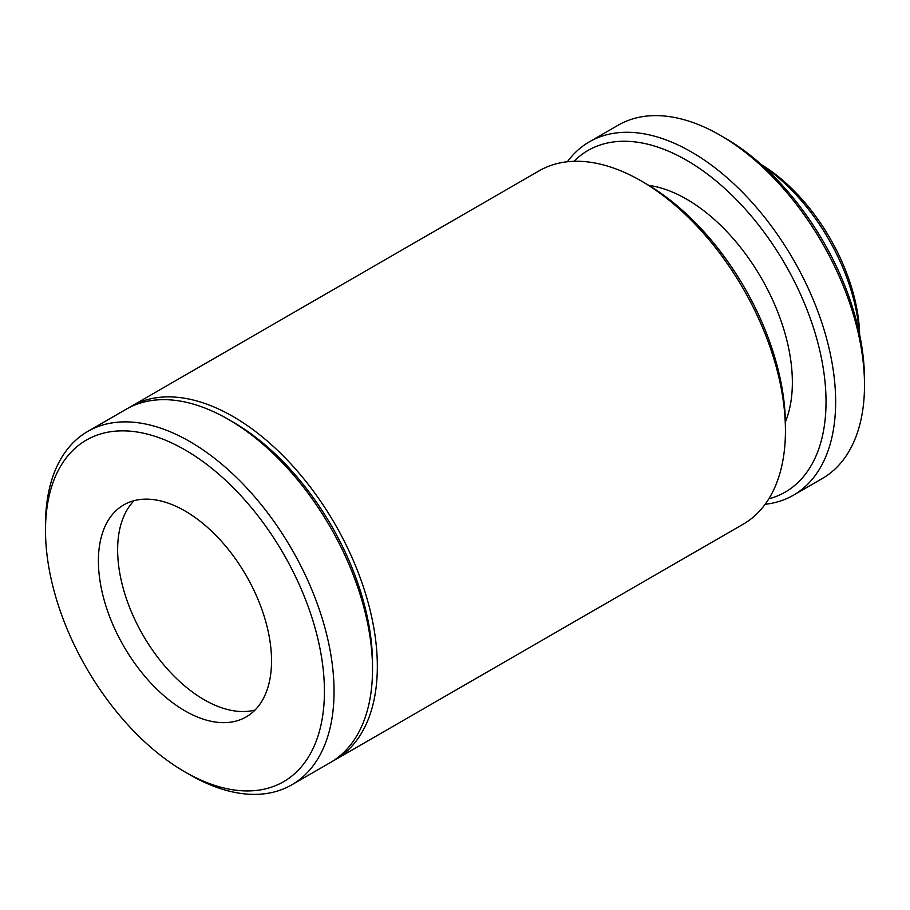 <?xml version="1.0" encoding="UTF-8"?>
<svg xmlns="http://www.w3.org/2000/svg" width="910" height="910" viewBox="0 0 910 910"><rect width="100%" height="100%" fill="white"/><g stroke="black" fill="none" stroke-linecap="round" stroke-linejoin="round"><path stroke-width="1.36" d="M184.969 510.942A122.418 70.684 -120 0 0 123.76 504.879A122.418 70.684 -120 0 0 104.991 602.977A122.418 70.684 -120 0 0 184.969 710.858A122.418 70.684 -120 0 0 246.178 716.921A122.418 70.684 -120 0 0 264.946 618.823A122.418 70.684 -120 0 0 184.969 510.942M134.134 500.648A122.418 70.684 -120 0 0 127.081 600.68A122.418 70.684 -120 0 0 204.204 699.756A122.418 70.684 -120 0 0 255.039 710.05M725.031 138.058L720.231 135.283L725.031 138.058A197.231 113.875 60 0 1 864.5 379.618L864.5 385.169A204.033 117.799 -120 0 0 720.231 135.283L720.231 135.283A204.033 117.799 -120 0 0 618.208 125.171L589.35 141.835A204.033 117.799 60 0 1 691.372 151.936A204.033 117.799 60 0 1 824.665 331.74A204.033 117.799 60 0 1 793.384 495.233A204.033 117.799 60 0 1 765.151 504.288M793.384 495.233L822.242 478.569A204.033 117.799 -120 0 0 864.5 385.169M768.813 498.851A197.231 113.875 -120 0 0 819.148 347.904A197.231 113.875 -120 0 0 686.561 160.262A197.231 113.875 -120 0 0 573.937 161.298M645.975 183.706L641.163 180.931L645.975 183.706A197.231 113.875 60 0 1 785.432 425.266L785.432 430.817A204.033 117.799 -120 0 0 641.163 180.931A204.033 117.799 -120 0 0 641.163 180.919A204.033 117.799 -120 0 0 539.141 170.818L131.04 406.44A204.033 117.799 60 0 1 233.062 416.541A204.033 117.799 60 0 1 366.355 596.346A204.033 117.799 60 0 1 335.073 759.839A204.033 117.799 60 0 1 332.639 761.181M335.073 759.839L743.174 524.217A204.033 117.799 -120 0 0 785.432 430.817M761.488 164.699A142.825 82.457 60 0 1 859.654 334.732M859.324 333.174A149.627 86.382 -120 0 0 762.671 165.756M189.769 774.717L184.969 771.942A197.231 113.875 -120 0 0 324.426 691.418A197.231 113.875 -120 0 0 184.969 449.858A197.231 113.875 -120 0 0 45.5 530.382A197.231 113.875 -120 0 0 184.969 771.942L189.769 774.717A204.033 117.799 60 0 0 291.791 784.83L330.262 762.614A204.033 117.799 60 0 0 361.543 599.121A204.033 117.799 60 0 0 228.251 419.317A204.033 117.799 60 0 0 126.228 409.216L87.758 431.431A204.033 117.799 60 0 1 189.769 441.532A204.033 117.799 60 0 1 323.073 621.325A204.033 117.799 60 0 1 291.791 784.83M648.841 185.39A149.627 86.382 60 0 1 686.561 199.142A149.627 86.382 60 0 1 785.41 421.944M230.674 420.738A197.231 113.875 60 0 1 233.062 422.092A197.231 113.875 60 0 1 372.497 666.393M45.5 530.382L45.5 524.831A204.033 117.799 60 0 1 87.758 431.431M128.663 407.873A204.033 117.799 60 0 1 131.04 406.44M567.385 161.764A204.033 117.799 60 0 1 589.35 141.835"/></g></svg>
